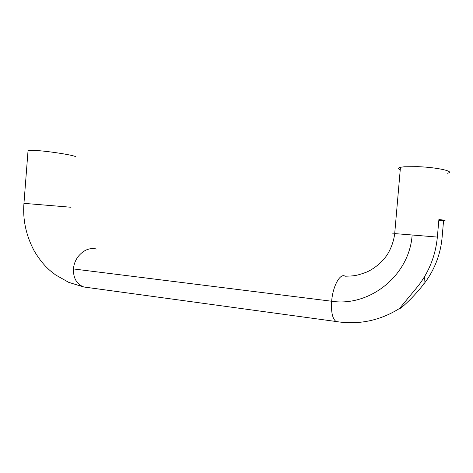 <?xml version="1.0" encoding="UTF-8"?>
<svg xmlns="http://www.w3.org/2000/svg" width="473" height="473" viewBox="0 0 473 473"><rect width="100%" height="100%" fill="white"/><g stroke="black" fill="none" stroke-linecap="round" stroke-linejoin="round"><path stroke-width="0.71" d="M438.843 220.158L440.233 220.057L438.873 219.839M443.568 220.743L442.095 237.523C441.303 246.303 439.263 254.776 435.982 262.929C432.901 270.526 428.863 277.545 423.873 283.977C417.346 292.243 410.706 299.391 403.942 305.422C400.046 308.816 398.993 309.33 400.773 306.971L418.309 285.769C429.259 271.455 435.609 255.225 437.359 237.079L438.903 219.49C445.058 220.252 446.613 220.672 443.568 220.743L438.82 220.4M28.013 151.023L28.049 150.485L33.299 150.337C48.24 150.875 80.416 156.208 74.982 157.077M447.233 173.266C456.067 171.717 438.246 167.43 418.097 166.673L404.208 166.774L400.448 167.294C397.823 167.945 397.752 168.766 400.241 169.766M338.603 321.888L336.001 321.486C332.448 318.79 330.999 312.038 331.656 301.236L73.433 268.942C73.823 264.525 75.302 260.511 77.874 256.892C83.484 249.927 89.846 247.338 96.965 249.117M89.084 287.708L83.78 286.981C76.656 284.125 73.209 278.112 73.433 268.942M437.359 237.079L412.143 234.998C409.423 275.848 369.277 307.101 331.656 301.236C332.803 285.905 340.264 272.797 345.071 276.214C353.851 275.925 355.69 276.037 365.747 272.43C370.294 270.775 380.446 264.88 387.375 254.521C391.331 247.982 393.773 241.005 394.701 233.597C392.17 233.402 392.17 233.414 394.701 233.638M23.952 203.349L71.027 207.257M412.143 234.998L394.701 233.597L400.454 167.294M423.873 283.977L424.512 276.693M399.933 308.195C379.104 321.469 356.926 324.91 336.001 321.492L83.78 286.981L68.751 282.369L55.583 274.925L50.611 271.023C44.681 266.057 39.188 259.316 34.145 250.796C26.039 235.436 22.639 219.62 23.952 203.343L28.055 150.485"/></g></svg>

